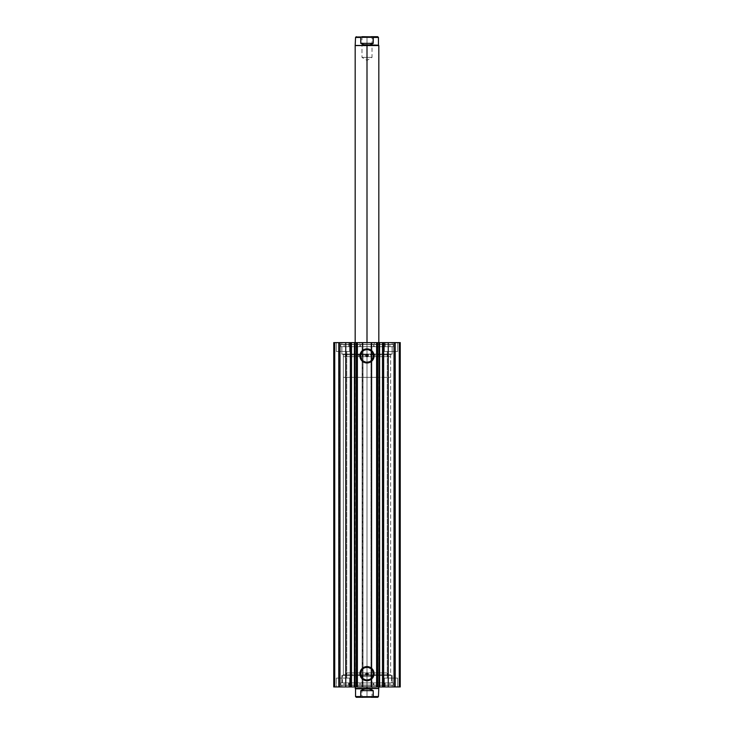 <?xml version="1.0" encoding="UTF-8"?>
<svg xmlns="http://www.w3.org/2000/svg" width="734" height="734" viewBox="0 0 734 734"><rect width="100%" height="100%" fill="white"/><g stroke="black" fill="none" stroke-linecap="round" stroke-linejoin="round"><path stroke-width="0.55" stroke-dasharray="3.67 2.75" d="M379.606 686.951L379.57 342.613L376.606 342.613L379.606 342.613L376.606 342.613L376.606 686.951L376.606 342.613L379.57 342.613L379.57 686.951L376.606 686.951L379.634 686.951L378.597 686.951L378.597 342.613L378.597 686.951L382.662 686.951L382.662 342.613L382.432 686.951M351.513 686.951L351.338 342.613L357.394 342.613L357.394 686.951L354.394 686.951L357.394 686.951L357.394 342.613L355.403 342.613L355.403 686.951L357.394 686.951L354.43 686.951L355.403 686.951L355.403 342.613L354.43 342.613L354.43 686.951L392.158 686.951L392.158 685.253L341.842 685.253L341.842 686.951L392.158 686.951L348.898 686.951L349.301 682.895L384.699 682.895L384.699 686.951L384.699 682.895L392.158 682.895L392.158 675.5L341.842 675.5L341.842 682.895L392.158 682.895L340.695 682.895L340.695 685.253L393.305 685.253L393.305 682.895L340.695 682.895L393.305 682.895L393.305 685.253L340.695 685.253L393.176 685.253L340.695 685.253L340.695 682.895L385.102 682.895L349.301 682.895L349.301 686.951L385.102 686.951L354.412 686.951M365.963 355.072L343.356 354.806L343.356 674.766L390.644 674.766L391.387 675.5L342.613 675.5L343.356 674.766L343.356 354.806L342.613 354.072L391.387 354.072L390.644 354.806L343.356 354.806L390.644 354.806L390.644 674.766L343.356 674.766L366.11 674.766L365.899 674.197L366.11 674.766L343.356 674.766L342.613 675.5L391.387 675.5L341.842 675.5L392.158 675.5L392.158 682.895L341.842 682.895L347.549 682.895L341.842 682.895L341.842 675.5L391.387 675.5L390.644 674.766L390.644 354.806L368.037 355.072M366.009 673.601L365.899 674.197L366.009 673.601M365.899 355.375L366.009 355.972L366.11 354.806L343.356 354.806L342.613 354.072L392.158 354.072L341.842 354.072L341.842 346.677L392.158 346.677L392.158 354.072L392.158 346.677L367 346.677L393.305 346.677L340.695 346.677L340.695 344.319L393.305 344.319L393.305 346.677L393.305 344.319L340.695 344.319L393.305 344.319L340.695 344.319L340.695 346.677L393.305 346.677L341.842 346.677L392.158 346.677L341.842 346.677L341.842 354.072L392.158 354.072L342.613 354.072L391.387 354.072L390.644 354.806L367.89 354.806L368.092 355.678L367.303 356.541M367 667.325A6.331 6.331 0 0 0 360.669 673.656A6.331 6.331 0 0 0 367 679.987A6.331 6.331 0 0 0 373.331 673.656A6.331 6.331 0 0 0 367 667.325L368.239 667.445M367 349.586A6.331 6.331 0 0 0 360.669 355.917A6.331 6.331 0 0 0 367 362.247A6.331 6.331 0 0 0 373.331 355.917A6.331 6.331 0 0 0 367 349.586L368.239 349.705M341.842 342.613L392.158 342.613L392.158 344.319L341.842 344.319L341.842 342.613L341.842 344.319L392.158 344.319L392.158 342.613L341.842 342.613M397.663 351.485L384.368 351.485L384.368 342.613L397.663 342.613L397.663 351.485L384.368 351.485L384.368 342.613L397.663 342.613L397.663 351.485L384.368 351.485L397.663 351.485L397.663 342.613L384.368 342.613L397.534 342.613L384.368 342.613L384.368 351.485L397.663 351.485L387.249 351.485L394.782 351.485L394.782 678.088L387.249 678.088L387.249 351.485L394.782 351.485L394.782 678.088L387.249 678.088L387.249 351.485L387.249 678.088L394.782 678.088L394.782 351.485L387.249 351.485L387.249 678.088L394.782 678.088L394.782 351.485L384.368 351.485L397.663 351.485L397.663 342.613L384.368 342.613L384.368 351.485L397.663 351.485M349.632 351.485L336.337 351.485L336.337 342.613L349.632 342.613L349.632 351.485L336.337 351.485L336.337 342.613L349.632 342.613L349.632 351.485L336.337 351.485L349.632 351.485L349.632 342.613L336.337 342.613L349.503 342.613L336.337 342.613L336.337 351.485L349.632 351.485L339.218 351.485L346.751 351.485L346.751 678.088L339.218 678.088L339.218 351.485L346.751 351.485L346.751 678.088L339.218 678.088L339.218 351.485L339.218 678.088L346.751 678.088L346.751 351.485L339.218 351.485L339.218 678.088L346.751 678.088L346.751 351.485L336.337 351.485L349.632 351.485L349.632 342.613L336.337 342.613L336.337 351.485L349.632 351.485M384.368 678.088L397.663 678.088L397.663 686.951L384.368 686.951L384.368 678.088L397.663 678.088L397.663 686.951L384.368 686.951L384.368 678.088L384.368 686.951L397.663 686.951L384.368 686.951L397.663 686.951L384.368 686.951L397.663 686.951L397.663 678.088L384.368 678.088L384.368 686.951L397.663 686.951L397.663 678.088L384.368 678.088M336.337 678.088L349.632 678.088L349.632 686.951L336.337 686.951L336.337 678.088L349.632 678.088L349.632 686.951L336.337 686.951L336.337 678.088L336.337 686.951L349.632 686.951L336.337 686.951L349.632 686.951L336.337 686.951L349.632 686.951L349.632 678.088L336.337 678.088L336.337 686.951L349.632 686.951L349.632 678.088L336.337 678.088M400.25 686.951L333.75 686.951L340.402 686.951L333.75 686.951L333.75 342.613L340.402 342.613L333.75 342.613L333.75 686.951L333.75 342.613L333.75 686.951L335.007 686.951L335.007 342.613L334.484 342.613L334.484 686.951L334.484 342.613L335.007 342.613L335.007 686.951L335.007 342.613L335.007 686.951L339.659 686.951L339.659 342.613L335.007 342.613L339.659 342.613L339.659 686.951L335.007 686.951L335.007 342.613L335.007 686.951L335.007 342.613L335.007 686.951L334.484 686.951L334.484 342.613L333.75 342.613L334.484 342.613L334.484 686.951L333.75 686.951L333.75 342.613L338.805 342.613L333.75 342.613L333.75 686.951L362.275 686.951L362.275 342.613L338.805 342.613L338.805 686.951L338.805 342.613L378.827 342.613L362.119 342.613L363.009 342.613L363.009 686.951L363.009 342.613L363.009 686.951L362.119 686.951L362.119 342.613L363.009 342.613L363.009 686.951L362.275 686.951L362.275 342.613L355.183 342.613L371.716 342.613L371.725 686.951L395.195 686.951L395.195 342.613L371.725 342.613L371.725 686.951L370.991 686.951L370.991 342.613L371.881 342.613L371.881 686.951L371.881 342.613L371.881 686.951L370.991 686.951L370.991 342.613L370.991 686.951L370.991 342.613L371.725 342.613L371.716 356.651L378.827 356.651L362.284 356.651L362.284 342.613L362.284 356.651L355.173 356.651L371.716 356.651L371.716 342.613L378.817 342.613L355.173 342.613L355.173 356.651L375.257 356.651L375.257 354.072L346.31 354.072L358.743 354.072L358.743 356.651L346.31 356.651L387.69 356.651L346.31 356.651L378.817 356.651L355.183 356.651L367 356.651L367 342.613L367 356.651L355.173 356.651L355.173 342.613L400.25 342.613L393.598 342.613L400.25 342.613L395.195 342.613L395.195 686.951L400.25 686.951L400.25 342.613L400.25 686.951L398.993 686.951L398.993 342.613L399.516 342.613L399.516 686.951L399.516 342.613L398.993 342.613L398.993 686.951L398.993 342.613L398.993 686.951L394.341 686.951L394.341 342.613L398.993 342.613L394.341 342.613L394.341 686.951L398.993 686.951L398.993 342.613L398.993 686.951L398.993 342.613L398.993 686.951L399.516 686.951L399.516 342.613L400.25 342.613L400.25 686.951L400.25 342.613L400.25 686.951L399.516 686.951L399.516 342.613L400.25 342.613L400.25 686.951M351.568 342.613L351.568 686.951M341.842 686.951L347.549 686.951L341.842 686.951L341.842 685.253L392.158 685.253L392.158 686.951L341.842 686.951M354.366 342.613L348.898 342.613L359.77 342.613L359.77 346.677L374.23 346.677L374.23 342.613L348.898 342.613L385.102 342.613L374.23 342.613L374.23 346.677L348.898 346.677L385.102 346.677L359.77 346.677L359.77 342.613L385.102 342.613L354.43 342.613M367.89 674.766L390.644 674.766L367.89 674.766L367.991 673.601M366.183 673.353L366.697 673.032M366.697 356.541L365.908 355.678M346.751 678.088L339.218 678.088L346.751 678.088M394.782 678.088L387.249 678.088L394.782 678.088M346.751 351.485L339.218 351.485L346.751 351.485M394.782 351.485L387.249 351.485L394.782 351.485M377.349 686.951L377.349 342.613L377.349 686.951M356.651 342.613L356.651 686.951L356.651 342.613M340.402 342.613L340.402 686.951L340.402 342.613L340.402 686.951L339.659 686.951L339.659 342.613L340.402 342.613L339.659 342.613L339.659 686.951L340.402 686.951L340.402 342.613M393.598 686.951L393.598 342.613L393.598 686.951L393.598 342.613L394.341 342.613L394.341 686.951L393.598 686.951L394.341 686.951L394.341 342.613L393.598 342.613L393.598 686.951M362.119 342.613L362.119 686.951L362.119 342.613L362.119 686.951L371.138 686.951L371.138 342.613L362.862 342.613L362.862 686.951L362.862 342.613L362.119 342.613M371.881 342.613L371.138 342.613L371.138 686.951L371.881 686.951L371.881 342.613M341.842 344.319L392.158 344.319L341.842 344.319M340.695 346.677L364.422 346.677L340.695 346.677M341.842 354.072L377.028 354.072L377.028 346.677L341.879 346.677L356.972 346.677L356.972 354.072L341.879 354.072L392.121 354.072L341.879 354.072L341.879 346.677L392.121 346.677L377.028 346.677L377.028 354.072L356.972 354.072L356.972 346.677L392.121 346.677L341.879 346.677M392.158 685.253L341.842 685.253L392.158 685.253M393.305 682.895L340.622 682.895L340.622 685.106L393.378 685.106L393.378 682.895L393.378 685.106L373.349 685.106L373.349 682.895L393.378 682.895L373.349 682.895L373.349 685.106L371.468 685.106L371.459 682.895L371.468 685.106L371.459 682.895L373.349 682.895L341.879 682.895L342.448 682.895L342.448 675.5L391.552 675.5L391.552 682.895L341.879 682.895L392.121 682.895L391.552 682.895L391.552 675.5L392.121 675.5L369.468 675.5L392.158 675.5L341.879 675.5L392.121 675.5L342.448 675.5L342.448 682.895L392.121 682.895L371.496 682.895L389.892 682.895L389.892 685.106L385.038 685.106L385.038 682.895L344.081 682.895L344.081 685.106L389.892 685.106L389.892 682.895L344.081 682.895L348.622 682.895L348.622 685.106L344.081 685.106L344.081 682.895L362.119 682.895L362.137 685.106L340.622 685.106L340.622 682.895L360.082 682.895L360.082 685.106L360.082 682.895L362.137 682.895L340.622 682.895L393.277 682.895M369.422 361.761L370.514 361.183M371.477 360.394L372.266 359.431M373.211 357.155L373.331 355.917M372.844 353.494L372.266 352.403M371.477 351.439L370.514 350.65M364.578 350.072L363.486 350.65M362.523 351.439L361.734 352.403M360.789 354.678L360.669 355.917M361.156 358.339L361.734 359.431M362.523 360.394L363.486 361.183M365.761 362.128L367 362.247M369.422 679.5L370.514 678.913M371.477 678.133L372.266 677.17M373.211 674.885L373.331 673.656M372.844 671.234L372.266 670.142M371.477 669.179L370.514 668.39M364.578 667.802L363.486 668.39M362.523 669.179L361.734 670.142M360.789 672.417L360.669 673.656M361.156 676.078L361.734 677.17M362.523 678.133L363.486 678.913M365.761 679.858L367 679.987M358.743 354.072L387.69 354.072L346.31 354.072L387.69 354.072L375.257 354.072L375.257 356.651L387.69 356.651L358.743 356.651L358.743 354.072M346.778 675.5L346.778 672.913L346.31 672.913L387.222 672.913L387.222 675.5L346.31 675.5L387.69 675.5L346.31 675.5L387.69 675.5L387.222 675.5L387.222 672.913L387.69 672.913L346.31 672.913L387.69 672.913L346.778 672.913L346.778 675.5M378.56 672.913L355.439 672.913L355.439 686.951L378.827 686.951L378.56 672.913L378.817 686.951L355.173 686.951L355.173 672.913L378.56 672.913M367 37.59L372.028 37.59L367 37.59L367 36.7L367 57.39L372.028 57.39L367 57.39L367 37.59L372.028 37.59L367 37.59L367 57.39C373.487 57.39 373.487 57.39 367 57.39C373.487 57.39 373.487 57.39 367 57.39L367 60.408L367 57.39C360.513 57.39 360.513 57.39 367 57.39C360.513 57.39 360.513 57.39 367 57.39L367 37.59L361.972 37.59L367 37.59L367 36.7L372.909 36.7L361.091 36.7L367 36.7L367 37.59L361.972 37.59L367 37.59M367 45.563L355.173 45.563L367 45.563L367 377.349L367 356.651L390.644 356.651L343.356 356.651L390.644 356.651L355.403 356.651L367 356.651L367 377.349L390.644 377.349L367 377.349L367 686.951L367 377.349L378.827 377.349L367 377.349L367 688.437L378.827 688.437L367 688.437L367 377.349L343.356 377.349L367 377.349L367 356.651L343.356 356.651L367 356.651L367 45.563L378.827 45.563L367 45.563M355.55 45.196L378.45 45.196L355.55 45.196M367 696.41L361.972 696.41L367 696.41L367 697.3L367 676.61L361.972 676.61L367 676.61L367 696.41L361.972 696.41L367 696.41L367 676.61C360.513 676.61 360.513 676.61 367 676.61C360.513 676.61 360.513 676.61 367 676.61L367 673.592L367 676.61C373.487 676.61 373.487 676.61 367 676.61C373.487 676.61 373.487 676.61 367 676.61L367 696.41L372.028 696.41L367 696.41L367 697.3L361.091 697.3L372.909 697.3L361.091 697.3L367 697.3L367 696.41L372.028 696.41L367 696.41M373.239 696.557L378.45 696.557L373.239 696.557L373.239 690.648L367 688.437L355.173 688.437L367 688.437L355.55 688.804L367 688.804L363.752 689.272L360.761 690.648L360.761 696.557L355.55 696.557L360.761 696.557L362.257 697.3L373.175 696.777L373.239 690.648L370.248 689.272L367 688.804L378.45 688.804L367 688.804L362.201 689.85L360.761 690.648L360.761 696.557M367 377.349L343.356 377.349L367 377.349M360.825 696.777L362.257 697.3L377.716 697.3L371.743 697.3L373.175 696.777M373.239 690.648L360.761 690.648L373.239 690.648M362.257 697.3L356.284 697.3L362.257 697.3M367 676.61L372.028 676.61L367 676.61M367 697.3L372.909 697.3L367 697.3M367 356.651L378.827 356.651L367 356.651M360.761 37.443L355.55 37.443L360.761 37.443L360.761 43.352L363.752 44.728L367 45.196L370.248 44.728L373.239 43.352L373.239 37.443L378.45 37.443L373.239 37.443L371.743 36.7L360.825 37.223L360.761 43.352L373.239 43.352L373.239 37.443M373.175 37.223L371.743 36.7L360.825 37.223M360.761 43.352L363.752 44.728L367 45.196L370.248 44.728L373.239 43.352L360.761 43.352M356.284 36.7L362.257 36.7L356.284 36.7M367 57.39L361.972 57.39L367 57.39M367 36.7L361.091 36.7L367 36.7M377.285 685.106L373.597 685.106L373.597 682.895L377.285 682.895L377.285 685.106L377.285 682.895L373.597 682.895L377.285 682.895L373.597 682.895L373.89 685.106L340.622 685.106L393.378 685.106L371.459 685.106L389.892 685.106L373.597 685.106L377.285 685.106L377.285 682.895M359.963 685.106L356.265 685.106L356.265 682.895L359.963 682.895L359.963 685.106L359.963 682.895L356.265 682.895L359.963 682.895L356.265 682.895L356.265 685.106L359.963 685.106L359.963 682.895M356.871 682.895L362.036 682.895L362.036 685.106L356.871 685.106L356.871 682.895L356.678 685.106L356.871 682.895M362.137 685.106L362.137 682.895M348.622 682.895L356.678 682.895L356.678 685.106L348.622 685.106L348.622 682.895M371.569 682.895L376.79 682.895L376.79 685.106L371.569 685.106L371.569 682.895L371.459 685.106L371.569 682.895M385.038 685.106L385.038 682.895L385.038 685.106L376.973 685.106L376.973 682.895L385.038 682.895L385.038 685.106M376.973 685.106L376.79 682.895L376.973 685.106M362.33 346.677L362.33 344.466L362.339 346.677L393.378 346.677L393.378 344.466L340.622 344.466L340.622 346.677L340.622 344.466L360.366 344.466L360.366 346.677L360.366 344.466L362.339 344.466L362.33 346.677L345.063 346.677L373.652 346.677L373.634 344.466L393.378 344.466L393.378 346.677L371.67 346.677L371.67 344.466L373.634 344.466L373.634 346.677L389.91 346.677L389.91 344.466L344.09 344.466L348.788 344.466L348.788 346.677L344.09 346.677L344.09 344.466L344.09 346.677L389.91 346.677L385.212 346.677L385.212 344.466L389.91 344.466L389.91 346.677L371.661 346.677L393.378 346.677L340.622 346.677L362.33 346.677L362.339 344.466L345.063 344.466L393.378 344.466L340.622 344.466L362.33 344.466L362.229 346.677L356.485 346.677L356.485 344.466L360.183 344.466L360.183 346.677L356.797 346.677L357.045 344.466L356.485 344.466L362.229 344.466L362.339 346.677M373.817 344.466L377.515 344.466L377.515 346.677L373.817 346.677L373.817 344.466L373.817 346.677L377.515 346.677L373.817 346.677L377.515 346.677L377.515 344.466L373.817 344.466M360.183 344.466L356.485 344.466L356.485 346.677L360.183 346.677L360.183 344.466M376.955 346.677L371.771 346.677L371.771 344.466L376.955 344.466L376.955 346.677L377.148 344.466L376.955 346.677M371.67 344.466L371.661 346.677M385.203 346.677L377.148 346.677L377.148 344.466L385.203 344.466L385.203 346.677L385.212 344.466L385.203 346.677M348.797 344.466L348.788 346.677L348.797 344.466L356.852 344.466L356.852 346.677L348.797 346.677L348.797 344.466M356.852 344.466L357.045 346.677L356.852 344.466M346.31 354.072L346.31 356.651M378.827 356.651L378.827 342.613L378.827 356.651M348.898 342.613L348.898 346.677M392.121 346.677L392.121 354.072M385.102 342.613L385.102 346.677M387.69 354.072L387.69 356.651M346.31 675.5L346.31 672.913M378.827 672.913L378.827 377.349M348.898 686.951L348.898 682.895M341.879 682.895L341.879 675.5M392.121 682.895L392.121 675.5M385.102 686.951L385.102 682.895M355.173 672.913L355.173 377.349M387.69 675.5L387.69 672.913M361.091 36.7L361.972 37.59L361.972 57.39L367 60.408L372.028 57.39L372.028 37.59L372.909 36.7M372.909 697.3L372.028 696.41L372.028 676.61L367 673.592L361.972 676.61L361.972 696.41L361.091 697.3M390.644 377.349L390.644 356.651M343.356 377.349L343.356 356.651M371.459 682.895L371.459 685.106M373.597 685.106L373.597 682.895M356.265 685.106L356.265 682.895M389.892 685.106L389.892 682.895M393.378 682.895L393.378 685.106M340.622 682.895L340.622 685.106M344.081 685.106L344.081 682.895"/><path stroke-width="1.1" d="M351.393 342.613L379.606 342.613L379.606 686.951L382.607 686.951M379.047 342.613L382.487 342.613L382.487 686.951L400.25 686.951L400.25 342.613L395.195 342.613L400.25 342.613L400.25 686.951L388.249 686.951L388.249 342.613L395.195 342.613L395.195 686.951L395.195 342.613L383.643 342.613L388.249 342.613L388.249 686.951L383.643 686.951L383.643 342.613L383.643 686.951L382.487 686.951L382.487 342.613L383.643 342.613L382.487 342.613M351.393 686.951L354.366 686.951L351.513 686.951L351.513 342.613L351.513 686.951L350.357 686.951L351.513 686.951M367 349.586L367 348.852A7.065 7.065 0 0 1 374.065 355.917A7.065 7.065 0 0 1 367 362.981L364.293 362.449L362 360.917L360.467 358.623L359.935 355.917L361.119 351.99L364.293 349.384L368.376 348.98L372 350.916L373.936 354.54L373.533 358.623L370.927 361.798L368.376 362.853L367 362.981L367 362.247A6.331 6.331 0 0 0 373.331 355.917A6.331 6.331 0 0 0 367 349.586A6.331 6.331 0 0 0 360.669 355.917A6.331 6.331 0 0 0 367 362.247L367 362.981A7.065 7.065 0 0 1 359.935 355.917A7.065 7.065 0 0 1 367 348.852L367 349.586A6.331 6.331 0 0 1 373.331 355.917A6.331 6.331 0 0 1 367 362.247A6.331 6.331 0 0 1 360.669 355.917A6.331 6.331 0 0 1 367 349.586L364.578 350.072M367 667.325L367 666.582A7.065 7.065 0 0 1 374.065 673.656A7.065 7.065 0 0 1 367 680.721L364.293 680.189L362 678.656L360.467 676.363L359.935 673.656L361.119 669.729L364.293 667.123L368.376 666.72L372 668.656L373.936 672.28L373.533 676.363L370.927 679.528L368.376 680.583L367 680.721L367 679.987A6.331 6.331 0 0 0 373.331 673.656A6.331 6.331 0 0 0 367 667.325A6.331 6.331 0 0 0 360.669 673.656A6.331 6.331 0 0 0 367 679.987L367 680.721A7.065 7.065 0 0 1 359.935 673.656A7.065 7.065 0 0 1 367 666.582L367 667.325A6.331 6.331 0 0 1 373.331 673.656A6.331 6.331 0 0 1 367 679.987A6.331 6.331 0 0 1 360.669 673.656A6.331 6.331 0 0 1 367 667.325L364.578 667.802M365.899 674.197L367 675.207A1.11 1.11 0 0 1 365.89 674.096A1.11 1.11 0 0 1 367 672.986L366.009 673.601L366.11 674.766L366.009 673.601L367 672.986L368 673.61L367.936 674.684M366.468 354.504L366.009 355.972L367 356.577A1.11 1.11 0 0 1 365.89 355.476A1.11 1.11 0 0 1 367 354.366L366.468 354.504M365.899 355.375L366.183 356.219M379.047 686.951L379.634 686.951L379.606 342.613L382.607 342.613M333.75 686.951L350.357 686.951L350.357 342.613L351.513 342.613L345.751 342.613L350.357 342.613L350.357 686.951L338.805 686.951L338.805 342.613L345.751 342.613L345.751 686.951L345.751 342.613L333.75 342.613L338.805 342.613L338.805 686.951L333.75 686.951L333.75 342.613L333.75 686.951M354.43 342.613L354.394 686.951L354.953 686.951M354.421 686.951L379.606 686.951L379.35 342.613L377.597 342.613L377.597 686.951L379.35 686.951L379.606 342.613M354.394 342.613L354.394 686.951L354.65 342.613L356.403 342.613L356.403 686.951L354.65 686.951L354.394 342.613L354.953 342.613M356.641 342.613L357.394 342.613L357.394 686.951L376.606 686.951L376.606 342.613L357.394 342.613L357.394 686.951L356.651 686.951L356.651 342.613L356.403 686.951L356.651 342.613M377.349 342.613L377.349 686.951L376.606 686.951L376.606 342.613L377.349 342.613L377.597 686.951L377.349 342.613M367.119 672.995L368.11 674.096L367 675.207L365.89 674.096L367 672.986A1.11 1.11 0 0 1 368.11 674.096A1.11 1.11 0 0 1 367 675.207L368.101 674.197L367 672.986M366.183 673.353L366.697 673.032M367 675.207L365.963 674.491M365.963 355.072L366.908 354.366M366.697 356.541L365.89 355.476L367 354.366L368.11 355.476L367 356.577A1.11 1.11 0 0 0 368.11 355.476A1.11 1.11 0 0 0 367 354.366L368.101 355.375L367.303 356.541M367.817 356.219L368.037 355.072M368.101 355.375L367 354.366M367 362.247L369.422 361.761M370.514 361.183L371.477 360.394M372.266 359.431L373.211 357.155M373.331 355.917L372.844 353.494M372.266 352.403L371.477 351.439M370.514 350.65L368.239 349.705M363.486 350.65L362.523 351.439M361.734 352.403L360.789 354.678M360.669 355.917L361.156 358.339M361.734 359.431L362.523 360.394M363.486 361.183L365.761 362.128M367 679.987L369.422 679.5M370.514 678.913L371.477 678.133M372.266 677.17L373.211 674.885M373.331 673.656L372.844 671.234M372.266 670.142L371.477 669.179M370.514 668.39L368.239 667.445M363.486 668.39L362.523 669.179M361.734 670.142L360.789 672.417M360.669 673.656L361.156 676.078M361.734 677.17L362.523 678.133M363.486 678.913L365.761 679.858M367.092 675.207L367.89 674.766L367.991 673.601M367 45.563L355.173 45.563L367 45.563L367 342.613L367 45.563L378.827 45.563L367 45.563M367 688.437L378.827 688.437L367 688.437L367 686.951L367 688.437L355.173 688.437L367 688.437M355.173 686.951L355.55 688.804L367 688.804L355.55 688.804L355.55 696.557L360.761 696.557L360.761 690.648L363.752 689.272L367 688.804L370.248 689.272L373.239 690.648L373.239 696.557L378.45 696.557L373.239 696.557L373.239 690.648L360.761 690.648L360.825 696.777L362.257 697.3L373.175 696.777M360.761 696.557L355.55 696.557L356.284 697.3L372.633 697.172M367 688.804L363.752 689.272L360.761 690.648L373.239 690.648L370.248 689.272L367 688.804M371.743 697.3L377.716 697.3L371.743 697.3M371.918 697.3L371.184 697.3M362.816 697.3L362.082 697.3M356.284 697.3L360.972 696.951M373.028 37.049L373.239 43.352L373.239 37.443L371.743 36.7L377.716 36.7L378.45 37.443L373.239 37.443L378.45 37.443L378.45 45.196L363.752 44.728L360.761 43.352L360.761 37.443L355.55 37.443L360.761 37.443L360.779 43.361L373.239 43.352L370.248 44.728L367 45.196L378.827 45.563L378.827 342.613M372.633 36.828L362.257 36.7L360.825 37.223M360.761 43.352L363.752 44.728L367 45.196L370.248 44.728L373.239 43.352L360.761 43.352M360.972 37.049L377.716 36.7M371.184 36.7L371.918 36.7M362.082 36.7L362.816 36.7M355.173 342.613L355.173 45.563L355.55 37.443L356.284 36.7M378.827 686.951L378.45 696.557L377.716 697.3"/></g></svg>
